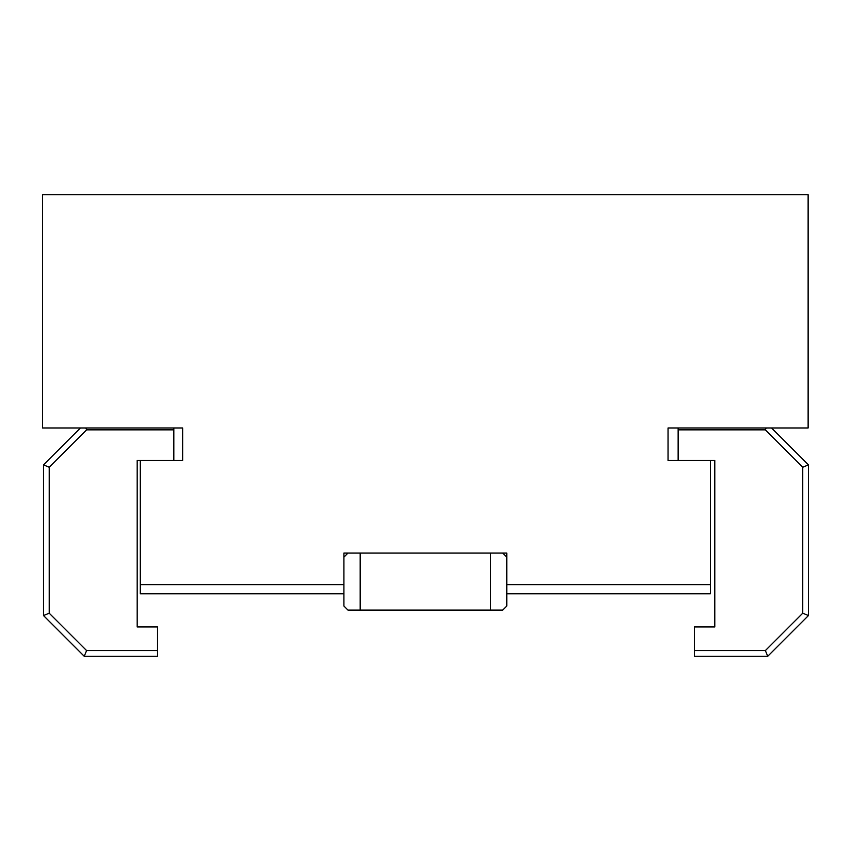 <?xml version="1.0" encoding="UTF-8"?>
<svg xmlns="http://www.w3.org/2000/svg" width="851" height="851" viewBox="0 0 851 851"><rect width="100%" height="100%" fill="white"/><g stroke="black" fill="none" stroke-linecap="round" stroke-linejoin="round"><path stroke-width="0.64" stroke-dasharray="4.25 3.19" d="M347.963 553.076L360.186 553.076L347.963 553.076L343.9 557.15L343.9 593.807L343.9 557.15M360.186 553.076L360.186 610.093L347.963 610.093L343.9 606.018L343.9 553.076L506.781 553.076L506.781 593.807L506.781 557.15L502.718 553.076M506.781 557.15L506.781 606.018L502.718 610.093L490.495 610.093L490.495 553.076M360.186 610.093L490.495 610.093M765.368 650.579L802.748 613.199L802.748 467.242L765.368 429.861L678.141 429.861L678.141 460.487L714.787 460.487L714.787 626.953L694.427 626.953L694.427 650.579L765.368 650.579L767.73 656.281L694.427 656.281L694.427 650.579M771.549 427.979L678.141 427.979L771.549 427.979L808.45 464.88L808.45 615.56L767.73 656.281M802.748 613.199L808.45 615.56M802.748 467.242L808.45 464.88M765.368 429.861L766.145 427.979M678.141 429.861L678.141 427.979M506.781 593.807L710.394 593.807L710.394 460.487L678.141 460.487M710.394 460.487L668.046 460.487L668.046 427.979L808.131 427.979L808.131 194.719L42.55 194.719L42.55 427.979L182.635 427.979L182.635 460.487L140.287 460.487L173.827 460.487L140.287 460.487L140.287 593.807L343.9 593.807M86.6 429.861L85.823 427.979L173.827 427.979L173.827 429.861L86.6 429.861L49.22 467.242L49.22 613.199L86.6 650.579L157.541 650.579L157.541 626.953L137.181 626.953L137.181 460.487L140.287 460.487M49.22 467.242L43.518 464.88L80.419 427.979L85.823 427.979L80.419 427.979M173.827 427.979L85.823 427.979M157.541 650.579L157.541 656.281L84.238 656.281L43.518 615.56L43.518 464.88M49.22 613.199L43.518 615.56M86.6 650.579L84.238 656.281M173.827 460.487L173.827 429.861"/><path stroke-width="1.28" d="M343.9 557.15L347.963 553.076M502.718 553.076L506.781 557.15M506.781 593.807L506.781 584.626L710.394 584.626L710.394 593.807L506.781 593.807L506.781 606.018L502.718 610.093L360.186 610.093L360.186 553.076M343.9 593.807L140.287 593.807L140.287 584.626L343.9 584.626L343.9 606.018L347.963 610.093L360.186 610.093M490.495 553.076L490.495 610.093M506.781 584.626L506.781 553.076L343.9 553.076L343.9 584.626M678.141 427.979L678.141 429.861L765.368 429.861L802.748 467.242L802.748 613.199L765.368 650.579L694.427 650.579L694.427 626.953L714.787 626.953L714.787 460.487L710.394 460.487L710.394 584.626M802.748 467.242L808.45 464.88L771.549 427.979M765.368 429.861L766.145 427.979M694.427 650.579L694.427 656.281L767.73 656.281L808.45 615.56L808.45 464.88M802.748 613.199L808.45 615.56M765.368 650.579L767.73 656.281M678.141 460.487L678.141 429.861M140.287 584.626L140.287 460.487L182.635 460.487L182.635 427.979L42.55 427.979L42.55 194.719L808.131 194.719L808.131 427.979L668.046 427.979L668.046 460.487L710.394 460.487M140.287 460.487L137.181 460.487L137.181 626.953L157.541 626.953L157.541 650.579L86.6 650.579L84.238 656.281L157.541 656.281L157.541 650.579M80.419 427.979L43.518 464.88L43.518 615.56L84.238 656.281M86.6 650.579L49.22 613.199L43.518 615.56M49.22 613.199L49.22 467.242L43.518 464.88M49.22 467.242L86.6 429.861L85.823 427.979M86.6 429.861L173.827 429.861L173.827 427.979M173.827 429.861L173.827 460.487"/></g></svg>
